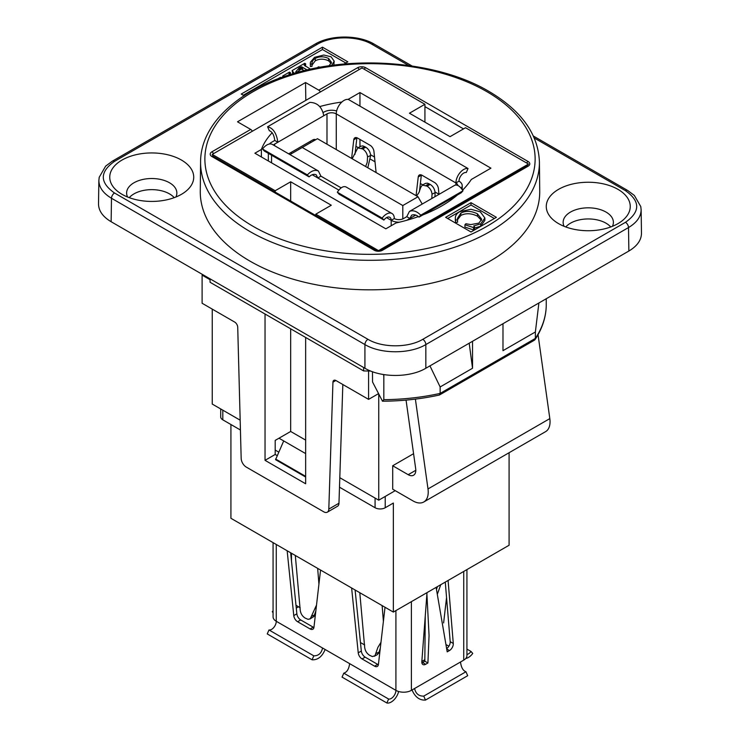 <?xml version="1.0" encoding="UTF-8"?>
<svg xmlns="http://www.w3.org/2000/svg" width="740" height="740" viewBox="0 0 740 740"><rect width="100%" height="100%" fill="white"/><g stroke="black" fill="none" stroke-linecap="round" stroke-linejoin="round"><path stroke-width="1.11" d="M181.429 160.044A41.995 24.244 180 0 1 184.861 192.085A41.995 24.244 180 0 1 118.613 192.085A41.995 24.244 180 0 1 123.931 159.017A41.995 24.244 180 0 1 181.429 160.044M175.898 197.016A25.123 14.504 0 0 0 176.86 193.029A25.123 14.504 0 0 0 169.506 182.771A25.123 14.504 0 0 0 142.126 179.626A25.123 14.504 0 0 0 126.614 193.029A25.123 14.504 0 0 0 127.585 197.016M174.215 197.663A25.123 14.504 0 0 0 169.506 193.889A25.123 14.504 0 0 0 129.26 197.663M617.956 189.347A41.995 24.244 180 0 1 621.387 221.39A41.995 24.244 180 0 1 555.139 221.39A41.995 24.244 180 0 1 560.457 188.321A41.995 24.244 180 0 1 617.956 189.347M612.415 226.32A25.123 14.504 0 0 0 613.386 222.333A25.123 14.504 0 0 0 606.023 212.075A25.123 14.504 0 0 0 578.643 208.93A25.123 14.504 0 0 0 563.14 222.333A25.123 14.504 0 0 0 564.102 226.32M610.74 226.967A25.123 14.504 0 0 0 606.023 223.193A25.123 14.504 0 0 0 565.785 226.967M278.693 452.094L275.188 450.077M240.426 430.005L222.805 419.83L222.805 410.154M220.705 408.943L220.705 416.898A7.178 4.144 0 0 0 222.805 419.83M509.083 452.732L509.083 545.251L393.347 612.073L393.347 503.052L385.226 507.742L385.226 496.438M375.078 498.076L375.078 507.742A7.178 4.144 0 0 0 385.226 507.742M375.078 507.742L339.484 487.198M305.648 440.106L290.672 431.466L278.999 438.21L305.648 453.592M305.648 477.032L275.585 459.679L283.707 440.929M275.585 459.004L305.648 476.357M393.347 612.073L230.926 518.296L230.926 424.519M290.644 552.771L296.86 613.812A5.467 3.154 -120 0 0 300.699 619.944L313.205 627.168A5.467 3.154 -120 0 0 313.917 627.502M355.108 589.993L361.324 651.034A5.467 3.154 -120 0 0 365.162 657.157L377.668 664.381A5.467 3.154 -120 0 0 378.381 664.714M446.914 648.397A5.467 3.154 120 0 0 450.197 641.682L445.276 582.093M421.874 662.827A5.467 3.154 120 0 0 422.577 662.494L424.815 661.199L425.26 615.985M466.931 569.587L466.931 655.668A10.943 6.318 180 0 1 463.73 660.135L411.385 690.355A10.943 6.318 180 0 1 395.909 690.355L276.27 621.285A10.943 6.318 180 0 1 273.069 616.818L273.069 542.624M312.077 659.803L313.806 655.844L268.981 629.962L267.242 633.921L312.077 659.803C317.793 660.071 322.15 656.639 325.137 649.489M313.806 655.844C318.552 655.844 321.465 653.226 322.557 648.009M268.981 629.962A6.614 3.82 120 0 0 273.791 627.483A6.614 3.82 120 0 0 276.27 621.285L276.27 544.474M287.157 550.764L293.771 615.597A5.467 3.154 -120 0 0 297.61 621.73L310.115 628.954A5.467 3.154 -120 0 0 312.854 629.222A5.467 3.154 -120 0 0 313.954 627.252L320.559 570.041M351.62 587.976L358.234 652.819A5.467 3.154 -120 0 0 362.064 658.942L374.579 666.167A5.467 3.154 -120 0 0 377.317 666.435A5.467 3.154 -120 0 0 378.418 664.474L385.022 607.263M349.632 663.632C348.901 669.062 346.958 672.244 343.795 673.16L342.056 677.119L386.891 703A10.989 6.346 120 0 0 398.638 691.512M273.069 610.796L272.311 611.647L273.069 612.84M374.274 656.278L377.456 654.558L379.084 652.116L380.305 648.129M315.841 610.907L313.917 616.522L309.81 619.066M316.517 605.07L310.291 618.732L308.118 619.362L305.065 618.039C302.188 616.152 300.551 613.386 300.172 609.732L295.315 555.472M317.664 568.376L318.931 584.174M359.788 592.694L364.635 646.954C365.033 650.627 366.661 653.392 369.528 655.252L372.35 656.547L374.967 655.742L377.89 647.38L380.98 642.292M383.394 621.397L382.127 605.588M386.891 703L388.62 699.041L343.795 673.16M388.62 699.041A6.614 3.82 120 0 0 393.43 696.562A6.614 3.82 120 0 0 395.909 690.355L395.909 610.593M421.837 661.43L424.936 659.645M291.486 561.031L291.486 553.261M296 605.32L300.19 607.744M314.296 615.884L315.203 616.411M360.454 642.533L364.663 644.956M378.76 653.096L379.666 653.624M446.553 597.522L443.621 622.923M436.11 587.384L447.2 651.857L449.439 650.562A5.467 3.154 120 0 0 453.287 643.467L448.089 580.465M427.017 592.629L421.828 661.634A5.467 3.154 120 0 0 422.938 664.548A5.467 3.154 120 0 0 425.676 664.279L427.914 662.985L424.815 661.199M460.511 661.995C461.196 667.452 463.009 670.699 465.96 671.744L467.689 675.703L425.472 700.077L423.743 696.118C418.785 696.229 415.732 693.695 414.594 688.505M412.032 689.985C415.103 697.071 419.589 700.438 425.472 700.077M436.471 589.447L437.433 586.616M466.931 649.11L471.019 651.468L472.749 653.429A10.989 6.346 -60 0 1 465.812 658.461M471.019 651.468A6.614 3.82 -60 0 1 466.931 654.475M465.96 671.744L423.743 696.118M426.906 594.183L429.061 635.494L427.914 662.985M437.405 594.072L440.763 584.692M277.13 455.59L275.188 454.471L265.04 460.336L265.04 314.019M305.648 337.459L305.648 483.775L265.04 460.336M395.234 490.657L378.741 500.185L339.799 477.698L338.966 503.228L328.81 509.092A7.178 4.144 60 0 1 327.33 512.163A7.178 4.144 60 0 1 323.741 511.812L246.254 467.07A7.178 4.144 60 0 1 241.175 458.458L237.725 327.237A4.311 2.488 -120 0 0 234.682 322.067L202.103 303.261L202.103 275.123L202.862 274.688M278.999 438.21L275.188 440.402L275.188 454.471M240.167 420.181L212.251 404.068L212.251 309.117M538.045 334.693L549.82 418.609A21.534 12.432 60 0 1 545.584 431.651L423.77 501.988A21.534 12.432 -120 0 0 427.998 488.937L415.39 399.119M275.188 192.095L275.188 190.726L212.251 154.392L361.99 67.941L424.927 104.275L424.927 122.156M424.927 104.275L409.451 113.211L450.05 136.66L465.534 127.724L528.471 164.058L526.445 166.232A2.868 1.656 60 0 1 526.677 166.047A2.868 1.656 60 0 1 528.11 166.195A5.744 3.312 0 0 0 528.11 161.505L365.69 67.728A5.744 3.312 0 0 0 357.568 67.728L318.746 90.141A2.868 1.656 60 0 1 320.355 91.973M380.767 250.342A2.868 1.656 60 0 1 380.998 250.157L378.741 250.768L375.754 250.157A2.868 1.656 120 0 0 374.311 250.296A5.744 3.312 0 0 0 382.432 250.296L528.11 166.195M378.741 250.768L315.795 214.165L315.795 215.544M370.62 371.018A168.23 97.125 180 0 1 368.983 371.018A168.23 97.125 180 0 1 368.178 371.008A168.23 97.125 180 0 1 363.645 370.944L210.095 282.292L210.012 278.814M368.983 371.018L368.178 371.008M378.519 393.643L368.585 399.378L368.585 371.249M378.741 500.185L378.741 394.078M423.77 501.988A21.534 12.432 -120 0 1 413.003 500.915L392.7 489.196L392.7 465.756L413.577 453.694M406.057 400.109L415.686 468.707A10.767 6.216 60 0 1 413.568 475.228A10.767 6.216 60 0 1 408.184 474.691L392.7 465.756M348.087 99.4L359.954 92.556L359.954 106.135M359.954 139.435L359.954 146.742M418.405 216.589A129.213 74.601 180 0 1 396.002 222.962L385.845 228.827L254.893 153.217L261.387 149.462L261.387 156.972M261.387 149.462A107.67 62.169 180 0 1 272.172 132.728M319.772 106.569A107.67 62.169 180 0 1 341.871 102.037M359.954 92.556L490.916 168.165L471.315 179.478A129.213 74.601 180 0 1 462.583 190.18M457.422 194.972A129.213 74.601 180 0 1 422.836 214.933L461.233 192.77L462.972 190.809L420.755 215.183C416.713 211.131 412.929 209.892 409.405 211.455L406.778 216.681L409.877 218.467L415.741 215.081M327.33 512.163L337.477 506.299A7.178 4.144 -120 0 0 338.966 503.228M368.585 399.378L335.988 380.564A4.311 2.488 -120 0 0 333.842 380.351A4.311 2.488 -120 0 0 332.945 382.192L335.877 380.499M342.833 384.513L339.799 477.698M328.81 509.092L332.945 382.192M210.031 279.702L202.103 275.123M212.954 156.085L212.251 154.392M275.188 190.726L290.672 181.79L290.672 201.04M290.672 328.819L290.672 431.466M290.672 181.79L331.279 205.23L315.795 214.165M528.471 164.058L378.741 250.508M382.432 250.296A2.868 1.656 60 0 0 380.998 250.157L526.788 165.991M392.015 213.508L345.996 186.942C343.314 185.86 340.418 187.618 337.338 192.224L382.164 218.106A10.989 6.346 -60 0 1 392.015 213.508A10.989 6.346 -60 0 1 394.291 218.541A6.567 3.792 0 0 0 403.568 218.541L406.778 216.681M318.376 170.996C314.953 169.497 311.281 170.801 307.359 174.908L262.524 149.027A10.989 6.346 -60 0 1 272.366 144.429L318.376 170.996L320.929 176.185L341.168 187.868L320.929 176.148L317.83 177.97L338.846 190.106M457.829 185.453A6.567 3.792 0 0 0 455.914 182.956A10.989 6.346 120 0 1 460.039 172.651A10.989 6.346 120 0 1 468.032 168.526L348.392 99.456A10.989 6.346 120 0 0 340.391 103.582A10.989 6.346 120 0 0 336.275 113.886A6.567 3.792 0 0 0 326.988 113.886L274.642 144.106A6.567 3.792 0 0 0 273.439 145.059M288.665 153.846A5.467 3.154 -60 0 1 288.933 153.679L291.171 152.385L291.292 153.809M310.338 142.811L310.458 141.257L312.696 139.962A5.467 3.154 -60 0 1 315.434 139.694A5.467 3.154 -60 0 1 315.582 139.786M355.903 146.298L358.262 147.658M370.592 154.78L374.523 157.047M420.366 183.511L422.725 184.88M435.055 191.993L438.986 194.269M421.356 174.954A5.467 3.154 -120 0 0 421.328 175.195L419.441 191.54M356.893 137.742A5.467 3.154 -120 0 0 356.865 137.982L354.978 154.327M336.635 110.945A10.943 6.318 0 0 0 323.889 112.101L323.241 112.471M337.338 192.224L339.068 194.176L383.903 220.067A6.614 3.82 -60 0 1 389.823 217.301A6.614 3.82 -60 0 1 391.192 220.326A10.943 6.318 0 0 0 399.489 222.167M382.164 218.106L383.903 220.067M394.291 218.541L391.192 220.326L386.521 217.625M406.695 220.307L409.877 218.467L411.597 215.238C413.901 214.193 416.38 214.831 419.025 217.135L422.836 214.933M312.225 174.733L317.83 177.97L316.193 174.788C313.982 173.798 311.614 174.492 309.089 176.869L307.359 174.908M420.755 215.183L419.025 217.135M262.524 149.027L264.254 150.988L309.089 176.869M323.778 115.736C322.039 107.023 317.377 102.564 309.801 102.379L267.593 126.753C273.153 128.094 276.575 133.265 277.851 142.246L274.762 140.461L271.552 142.321A10.943 6.318 0 0 0 269.471 143.995M409.405 211.455L454.628 185.342C457.218 184.325 460.003 186.138 462.972 190.809M461.205 188.284A10.943 6.318 0 0 0 462.213 185.638A10.943 6.318 0 0 0 459.004 181.171L455.914 182.956L336.275 113.886L336.275 149.572M394.873 218.837L394.291 218.504M416.074 195.647L418.23 176.99A5.467 3.154 60 0 1 419.33 175.019A5.467 3.154 60 0 1 422.068 175.287L434.574 182.512A5.467 3.154 60 0 1 438.413 188.644L438.996 194.37M351.611 158.434L353.766 139.768A5.467 3.154 60 0 1 354.867 137.797A5.467 3.154 60 0 1 357.605 138.075L370.111 145.299A5.467 3.154 60 0 1 373.95 151.422L376.105 172.577M289.95 154.586L317.451 138.704L418.007 196.766L422.216 204.055M313.409 139.629A5.467 3.154 -60 0 1 313.455 140.822L313.436 141.016M468.032 168.526L466.302 172.494A6.614 3.82 120 0 0 461.492 174.973A6.614 3.82 120 0 0 459.004 181.171M402.8 218.92L402.8 205.544L418.007 196.766M302.235 147.491L402.8 205.544M416.648 195.98L419.007 192.456L420.662 187.553L422.29 185.111L427.119 186.147C429.986 188.08 431.624 190.735 432.021 194.121L431.855 198.496M365.625 166.519L367.216 162.393L367.558 156.899C367.17 153.522 365.532 150.868 362.656 148.934L357.818 147.898L352.185 158.767M274.762 140.461C274.087 135.004 272.274 131.757 269.323 130.712L267.593 126.753M355.422 150.488L356.079 150.868M370.509 159.202L375.014 161.792M419.885 187.701L420.542 188.08M425.482 183.381L427.554 183.159L430.208 184.417C433.094 186.304 434.722 189.07 435.102 192.724L434.944 196.71M367.799 167.776L370.638 155.502C370.24 151.829 368.613 149.064 365.745 147.204L362.933 145.91L361 146.178M534.271 138.01L625.466 190.661C640.424 201.215 640.424 211.76 625.466 222.315A4.311 2.488 60 0 1 628.51 227.559L628.87 251.026C637.177 246.069 641.386 240.139 641.478 233.23L641.127 209.633M628.87 251.026L425.833 368.252L425.833 344.572L628.51 227.559C636.826 222.583 641.034 216.644 641.127 209.744L640.785 206.58L634.365 195.462L627.64 190.458M625.466 222.315L422.79 339.327C408.443 347.966 382.312 347.966 367.974 339.327A4.311 2.488 120 0 0 364.922 344.572L364.922 368.252C380.86 377.844 409.895 377.844 425.833 368.252M364.922 368.252L111.13 221.722L111.49 198.255L364.922 344.572C380.86 354.155 409.895 354.155 425.833 344.572A4.311 2.488 60 0 0 422.79 339.327M98.873 180.329L98.522 203.926C98.614 210.826 102.823 216.765 111.13 221.722M372.47 371.721L372.544 381.979L382.497 401.2C402.07 401.099 421.023 399.036 439.357 395.031L440.143 393.403A165.103 95.321 180 0 1 383.82 399.674L382.386 401.2M439.56 394.947L534.521 340.123L535.371 338.421L535.371 331.973L538.896 302.975M546.24 306.009L546.25 305.897A165.103 95.321 180 0 1 535.371 338.421L440.143 393.403L440.143 386.955L429.949 365.875M546.25 298.729L546.25 305.897M383.82 399.674L383.829 374.625M469.197 343.212L472.536 368.252L440.143 386.955M363.645 370.944L363.608 367.493M252.312 131.258A2.868 1.656 -120 0 0 250.703 129.426L237.512 121.804L305.546 82.519L318.746 90.141M471.01 202.677L496.392 217.329L471.01 231.981L445.628 217.329L471.01 202.677L471.01 205.026L494.357 218.504M539.414 161.894L539.728 191.235A169.728 97.995 180 0 1 435.435 282.255A169.728 97.995 180 0 1 249.981 261.127A169.728 97.995 180 0 1 200.272 191.235L200.586 161.894A169.414 97.809 0 0 0 250.203 231.666A169.414 97.809 0 0 0 435.314 252.747A169.414 97.809 0 0 0 539.414 161.894C538.267 134.088 521.432 110.593 488.909 91.39C438.256 61.281 353.683 54.14 290.459 74.481C236.745 90.798 200.512 125.199 200.586 161.894M502.987 323.704L502.987 350.668L535.371 331.973M472.536 368.252L472.536 341.288M474.599 226.986L474.599 229.326L473.545 229.927L464.933 227.097L464.933 224.747L473.545 227.587L474.599 226.986L473.711 225.941L480.685 223.859L484.876 217.986L480.343 211.862L470.973 209.272L459.79 211.686C456.978 213.277 455.489 215.266 455.341 217.643L455.313 220.511M473.545 229.927L473.545 227.587M455.341 217.643L455.655 222.416L457.616 222.204L457.431 218.448L460.854 213.111C465.812 210.604 471.343 210.845 477.476 213.842L481.685 219.225L478.9 223.119L470.714 224.608L465.913 223.748L464.933 224.747M481.481 220.372L477.476 216.182C471.343 213.194 465.812 212.954 460.854 215.46L457.561 219.641M455.655 220.067L457.616 219.863M455.655 222.416L455.341 219.983M484.876 217.986L484.876 220.326L480.685 226.209L473.711 228.29M447.663 218.504L471.01 205.026M280.96 77.663L280.404 77.349L277.842 78.819M304.297 70.642L301.633 69.172L301.633 66.831L307.165 69.949M301.633 69.172L301.023 69.199L301.023 66.859L301.633 66.831M301.023 69.199L296.157 72.788M295.898 72.862L295.732 71.882L299.006 67.95L301.023 66.859M292.772 73.778L292.143 70.568L294.168 73.362M305.481 66.276L305.666 63.825L304.741 63.289L292.143 70.568M310.532 69.19L304.075 65.092L305.666 63.825M320.531 67.21L318.32 66.85L317.442 67.692M331.243 63.52L328.606 60.837C323.954 58.617 319.514 58.608 315.277 60.791L312.012 65.092M331.705 65.453L334.193 61.133L331.104 56.804L323.796 55.028L314.555 57.331L310.393 62.271L310.402 66.563L312.012 66.332L312.012 63.982C311.836 61.716 312.928 59.866 315.277 58.442C319.514 56.259 323.954 56.277 328.606 58.488L331.492 62.373L328.995 65.842M310.402 64.223L312.012 63.982L311.966 63.363M310.402 66.563L310.282 63.196M334.193 61.133L333.823 65.175M283.707 76.692L286.565 75.73M282.782 77.016L282.782 75.97L283.707 76.498M290.413 74.49L290.413 72.631L289.488 72.094L282.782 75.97M289.673 74.722L288.868 73.917L290.413 72.631M244.08 95.691L241.249 94.054L322.464 47.175L347.846 61.827L343.943 64.075M322.464 47.175L322.464 49.515L345.811 62.992M243.284 95.229L322.464 49.515M305.546 82.519L305.814 100.372M463.73 660.135L463.73 571.437M296.86 613.812L293.771 615.597M361.324 651.034L358.234 652.819M377.668 664.381L374.579 666.167M300.699 619.944L297.61 621.73M313.205 627.168L310.115 628.954M365.162 657.157L362.064 658.942M411.385 601.657L411.385 690.355M379.084 652.116L376.003 653.513M446.599 644.891L448.884 646.205M314.62 614.894L311.54 616.3M450.197 641.682L453.287 643.467M422.577 662.494L425.676 664.279M446.969 649.137L449.439 650.562M415.797 470.298L408.184 474.691M549.82 418.609L427.998 488.937M274.642 145.743L274.642 144.106M326.988 144.217L326.988 113.886M310.458 141.257L291.171 152.385M391.192 225.737L391.192 220.326M271.552 155.197L271.552 162.837M455.914 184.991L455.914 182.956M356.865 137.982L353.766 139.768M421.328 175.195L418.23 176.99M425.99 185.5L429.08 183.77M427.119 186.147L430.208 184.417M432.021 194.121L435.102 192.724M362.656 148.934L365.745 147.204M361.527 148.278L364.617 146.548M367.558 156.899L370.638 155.502M364.246 69.246A2.868 1.656 -60 0 1 365.69 67.728M359.168 69.569A2.868 1.656 -120 0 0 357.568 67.728M213.49 153.67A2.868 1.656 -120 0 0 211.89 151.829A5.744 3.312 0 0 0 211.89 156.519L374.311 250.296M212.981 156.121L213.324 156.381A2.868 1.656 120 0 0 211.89 156.519M486.754 91.603A165.113 95.321 180 0 1 412.735 251.091A165.113 95.321 180 0 1 210.512 134.338A165.113 95.321 180 0 1 486.754 91.603M250.703 129.426L211.89 151.829M383.662 374.597A3071 1773.049 60 0 1 383.82 377.076M477.476 216.182L477.476 213.842M460.854 215.46L460.854 213.111M480.685 226.209L480.685 223.859M526.677 163.022A2.868 1.656 -60 0 1 528.11 161.505M424.927 106.625L463.508 128.889M302.577 69.653L302.577 67.303M299.95 69.745L299.95 67.405M299.006 70.291L299.006 67.95M305.111 66.054L305.111 64.14M328.606 60.837L328.606 58.488M315.277 60.791L315.277 58.442M289.858 74.666L289.858 72.946M367.974 339.327L114.534 193.011C99.576 182.456 99.576 171.911 114.534 161.357L317.21 44.344C331.557 35.705 357.688 35.705 372.026 44.344L408.693 65.508M533.392 136.049L627.622 190.448A4.311 2.488 120 0 0 627.622 190.448A4.311 2.488 120 0 0 625.466 190.661M114.534 193.011A4.311 2.488 120 0 0 111.49 198.255C103.175 193.279 98.966 187.34 98.873 180.44L99.216 177.276L105.635 166.149L112.36 161.154M114.534 161.357A4.311 2.488 -120 0 0 112.378 161.144A4.311 2.488 -120 0 0 112.369 161.154L315.055 44.132A4.311 2.488 -120 0 0 315.046 44.132C330.789 34.678 358.456 34.678 374.2 44.132A4.311 2.488 -60 0 0 374.181 44.132L412.05 65.99M317.21 44.344A4.311 2.488 -120 0 0 315.055 44.132M372.026 44.344A4.311 2.488 -60 0 1 374.181 44.132M296.278 608.086L298.535 606.782M268.343 160.987L268.343 153.347M462.213 189.616L462.213 185.638M422.29 185.111L425.463 183.391M357.818 147.898L361 146.169M546.25 305.962C545.88 317.636 542.143 328.847 535.048 339.614M375.754 250.157L213.324 156.381"/></g></svg>
